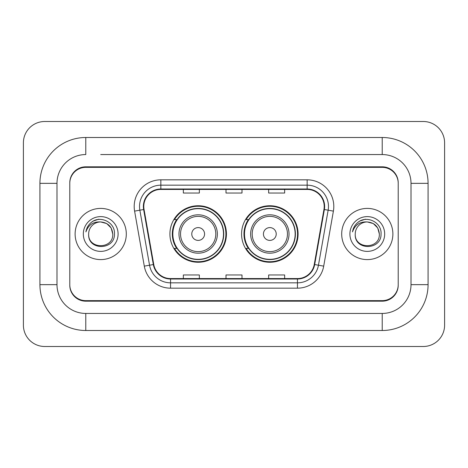 <?xml version="1.0" encoding="UTF-8"?>
<svg xmlns="http://www.w3.org/2000/svg" width="468" height="468" viewBox="0 0 468 468"><rect width="100%" height="100%" fill="white"/><g stroke="black" fill="none" stroke-linecap="round" stroke-linejoin="round"><path stroke-width="0.7" d="M241.57 234A28.255 28.255 0 0 0 269.831 262.255A28.255 28.255 0 0 0 298.087 234A28.255 28.255 0 0 0 269.831 205.744A28.255 28.255 0 0 0 241.57 234M169.913 234A28.255 28.255 0 0 0 198.169 262.255A28.255 28.255 0 0 0 226.43 234A28.255 28.255 0 0 0 198.169 205.744A28.255 28.255 0 0 0 169.913 234M176.688 248.397A25.857 25.857 0 0 1 176.688 219.603M248.35 248.397A25.857 25.857 0 0 1 248.35 219.603M100.708 154.557L382.221 154.557L100.708 154.557M428.074 183.351L411.009 183.351L411.009 284.649L411.009 183.351A28.794 28.794 0 0 0 382.221 154.557L382.221 137.498L85.779 137.498A45.852 45.852 0 0 0 39.926 183.351L39.926 284.649A45.852 45.852 0 0 0 85.779 330.502L382.221 330.502A45.852 45.852 0 0 0 428.074 284.649L428.074 183.351A45.852 45.852 0 0 0 382.221 137.498M382.221 330.502L382.221 313.443L85.779 313.443L382.221 313.443A28.794 28.794 0 0 0 411.009 284.649L428.074 284.649M39.926 284.649L56.991 284.649L56.991 183.351L56.991 284.649A28.794 28.794 0 0 0 85.779 313.443L85.779 330.502M382.221 167.357L85.779 167.357A15.994 15.994 0 0 0 69.785 183.351L69.785 284.649A15.994 15.994 0 0 0 85.779 300.643L382.221 300.643A15.994 15.994 0 0 0 398.215 284.649L398.215 183.351A15.994 15.994 0 0 0 382.221 167.357M85.779 137.498L85.779 154.557A28.794 28.794 0 0 0 56.991 183.351L39.926 183.351M444.6 142.828A21.329 21.329 0 0 0 423.271 121.504L44.729 121.504A21.329 21.329 0 0 0 23.4 142.828L23.4 325.172A21.329 21.329 0 0 0 44.729 346.495L423.271 346.495A21.329 21.329 0 0 0 444.6 325.172L444.6 142.828M398.215 183.351L398.215 182.818A15.994 15.994 0 0 0 382.221 166.819L85.779 166.819A15.994 15.994 0 0 0 69.785 182.818L69.785 183.351M69.785 284.649L69.785 285.182A15.994 15.994 0 0 0 85.779 301.181L382.221 301.181A15.994 15.994 0 0 0 398.215 285.182L398.215 284.649M75.12 234A25.594 25.594 0 0 0 100.708 259.594A25.594 25.594 0 0 0 126.301 234A25.594 25.594 0 0 0 100.708 208.406A25.594 25.594 0 0 0 75.12 234A25.594 25.594 0 0 0 100.708 259.594A25.594 25.594 0 0 0 126.301 234A25.594 25.594 0 0 0 100.708 208.406A25.594 25.594 0 0 0 75.12 234M341.698 234A25.594 25.594 0 0 0 367.292 259.594A25.594 25.594 0 0 0 392.88 234A25.594 25.594 0 0 0 367.292 208.406A25.594 25.594 0 0 0 341.698 234A25.594 25.594 0 0 0 367.292 259.594A25.594 25.594 0 0 0 392.88 234A25.594 25.594 0 0 0 367.292 208.406A25.594 25.594 0 0 0 341.698 234M143.787 206.487A17.059 17.059 0 0 1 160.852 189.429L307.148 189.429A17.059 17.059 0 0 1 323.95 209.453L314.25 264.473A17.059 17.059 0 0 1 297.449 278.571L170.551 278.571A17.059 17.059 0 0 1 153.75 264.473L144.05 209.453A17.059 17.059 0 0 1 143.787 206.487M143.36 206.487A17.486 17.486 0 0 0 143.629 209.524L153.328 264.549A17.486 17.486 0 0 0 170.551 278.998L297.449 278.998A17.486 17.486 0 0 0 314.671 264.549L324.371 209.524A17.486 17.486 0 0 0 307.148 189.002L160.852 189.002A17.486 17.486 0 0 0 143.36 206.487M134.597 211.121A26.658 26.658 0 0 1 160.852 179.829L307.148 179.829A26.658 26.658 0 0 1 333.403 211.121L323.704 266.14A26.658 26.658 0 0 1 297.449 288.171L170.551 288.171A26.658 26.658 0 0 1 144.296 266.14L134.597 211.121L139.85 210.19A21.329 21.329 0 0 1 160.852 185.164L307.148 185.164A21.329 21.329 0 0 1 328.15 210.19L318.451 265.216A21.329 21.329 0 0 1 297.449 282.836L170.551 282.836A21.329 21.329 0 0 1 149.549 265.216L139.85 210.19A21.329 21.329 0 0 1 139.522 206.487M69.785 182.818L69.785 285.182M398.215 285.182L398.215 182.818M226.003 189.429L226.003 193.038L241.997 193.038L241.997 189.429M183.351 189.429L183.351 193.038L199.345 193.038L199.345 189.429M268.655 189.429L268.655 193.038L284.649 193.038L284.649 189.429M241.997 278.571L241.997 274.962L226.003 274.962L226.003 278.571M199.345 278.571L199.345 274.962L183.351 274.962L183.351 278.571M284.649 278.571L284.649 274.962L268.655 274.962L268.655 278.571M112.759 234C113.502 249.549 87.92 249.549 88.657 234C87.534 250.848 114.993 250.456 114.449 234C115.385 222.475 100.415 215.005 91.547 222.201C88.411 224.71 86.539 227.939 85.919 231.888C88.399 224.815 93.331 221.504 100.708 221.949L106.733 223.564L111.144 227.974L112.759 234C113.502 249.549 87.92 249.549 88.657 234C87.92 249.549 113.502 249.549 112.759 234C113.502 249.549 87.92 249.549 88.657 234A12.051 12.051 0 0 1 100.708 221.949L106.733 223.564L111.144 227.974L112.759 234L111.144 227.974L106.733 223.564L100.708 221.949C108.026 222.663 112.045 226.676 112.759 234M83.327 234A17.386 17.386 0 0 0 100.708 251.386A17.386 17.386 0 0 0 118.094 234A17.386 17.386 0 0 0 100.708 216.614A17.386 17.386 0 0 0 83.327 234M91.541 222.206L93.237 221.066L98.806 219.182M204.569 234A6.4 6.4 0 0 0 198.169 227.6A6.4 6.4 0 0 0 191.775 234A6.4 6.4 0 0 0 198.169 240.4A6.4 6.4 0 0 0 204.569 234M217.363 234A19.194 19.194 0 0 0 198.169 214.806A19.194 19.194 0 0 0 178.975 234A19.194 19.194 0 0 0 198.169 253.194A19.194 19.194 0 0 0 217.363 234A19.194 19.194 0 0 1 198.169 253.194A19.194 19.194 0 0 1 178.975 234M223.499 234A25.325 25.325 0 0 0 198.169 208.675A25.325 25.325 0 0 0 172.844 234A25.325 25.325 0 0 0 198.169 259.325A25.325 25.325 0 0 0 223.499 234M225.898 234A27.723 27.723 0 0 1 174.476 248.397L177.044 248.397A25.564 25.564 0 0 0 215.087 253.17A25.564 25.564 0 0 0 215.087 214.83A25.564 25.564 0 0 0 177.044 219.603L174.476 219.603A27.723 27.723 0 0 1 225.898 234M276.225 234A6.4 6.4 0 0 0 269.831 227.6A6.4 6.4 0 0 0 263.431 234A6.4 6.4 0 0 0 269.831 240.4A6.4 6.4 0 0 0 276.225 234M289.025 234A19.194 19.194 0 0 0 269.831 214.806A19.194 19.194 0 0 0 250.637 234A19.194 19.194 0 0 0 269.831 253.194A19.194 19.194 0 0 0 289.025 234A19.194 19.194 0 0 1 269.831 253.194A19.194 19.194 0 0 1 250.637 234M295.156 234A25.325 25.325 0 0 0 269.831 208.675A25.325 25.325 0 0 0 244.501 234A25.325 25.325 0 0 0 269.831 259.325A25.325 25.325 0 0 0 295.156 234M297.554 234A27.723 27.723 0 0 1 246.133 248.397L248.701 248.397A25.564 25.564 0 0 0 286.744 253.17A25.564 25.564 0 0 0 286.744 214.83A25.564 25.564 0 0 0 248.701 219.603L246.133 219.603A27.723 27.723 0 0 1 297.554 234M379.343 234C380.08 249.549 354.498 249.549 355.241 234C354.118 250.848 381.578 250.456 381.034 234C381.964 222.475 366.994 215.005 358.131 222.201C354.996 224.71 353.118 227.939 352.503 231.888C354.984 224.815 359.915 221.504 367.292 221.949L373.318 223.564L377.729 227.974L379.343 234C380.08 249.549 354.498 249.549 355.241 234C354.498 249.549 380.08 249.549 379.343 234C380.08 249.549 354.498 249.549 355.241 234A12.051 12.051 0 0 1 367.292 221.949L373.318 223.564L377.729 227.974L379.343 234L377.729 227.974L373.318 223.564L367.292 221.949L373.318 223.564L377.729 227.974L379.343 234C378.63 226.676 374.611 222.663 367.292 221.949M349.906 234A17.386 17.386 0 0 0 367.292 251.386A17.386 17.386 0 0 0 384.673 234A17.386 17.386 0 0 0 367.292 216.614A17.386 17.386 0 0 0 349.906 234M358.125 222.206L359.822 221.066L365.385 219.182M307.148 179.829L307.148 189.002M139.85 210.19L143.629 209.524M170.551 288.171L170.551 278.998M297.449 278.998L297.449 288.171M314.671 264.549L323.704 266.14M144.296 266.14L153.328 264.549M324.371 209.524L333.403 211.121M160.852 179.829L160.852 189.002M215.806 234A17.632 17.632 0 0 0 198.169 216.368A17.632 17.632 0 0 0 180.537 234A17.632 17.632 0 0 0 198.169 251.632A17.632 17.632 0 0 0 215.806 234M287.463 234A17.632 17.632 0 0 0 269.831 216.368A17.632 17.632 0 0 0 252.194 234A17.632 17.632 0 0 0 269.831 251.632A17.632 17.632 0 0 0 287.463 234"/></g></svg>
